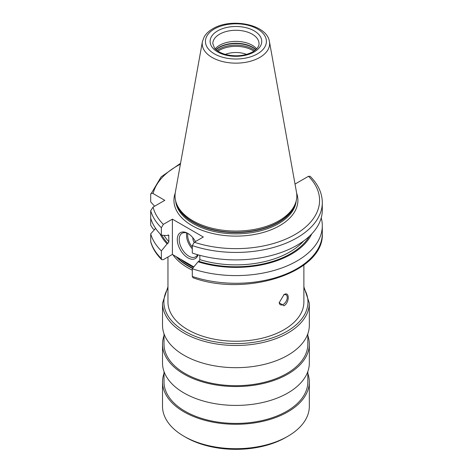 <?xml version="1.0" encoding="UTF-8"?>
<svg xmlns="http://www.w3.org/2000/svg" width="473" height="473" viewBox="0 0 473 473"><rect width="100%" height="100%" fill="white"/><g stroke="black" fill="none" stroke-linecap="round" stroke-linejoin="round"><path stroke-width="0.71" d="M246.581 54.389A19.032 10.985 0 0 0 225.26 54.389M215.174 48.843A23.106 13.339 180 0 1 219.578 45.29A23.106 13.339 0 0 1 256.668 48.843M176.127 202.556L176.606 203.993A60.408 34.878 180 0 0 218.219 230.729A60.408 34.878 180 0 0 278.632 222.044A60.408 34.878 0 0 0 295.235 203.993L295.714 202.556A60.893 35.156 0 0 1 278.981 220.755A60.893 35.156 180 0 1 218.077 229.511A60.893 35.156 180 0 1 176.127 202.556A60.893 35.156 180 0 1 175.353 192.269L202.391 41.677A33.707 19.464 0 0 0 221.429 61.254A33.707 19.464 0 0 0 259.76 57.446A33.707 19.464 0 0 0 269.45 41.677C267.056 24.235 231.019 17.507 212.738 28.8C208.971 30.964 206.139 33.613 204.247 36.752L202.391 41.677M295.714 202.556A60.893 35.156 0 0 0 296.494 192.269L269.45 41.677M295.022 184.068L308.497 176.305L310.117 176.299C318.116 184.257 322.178 193.014 322.302 202.556A86.382 49.872 180 0 1 278.899 245.818A86.382 49.872 180 0 1 192.304 245.605L192.304 253.067A86.382 49.872 180 0 0 278.899 253.28A86.382 49.872 180 0 0 322.302 210.018L322.302 202.556M154.6 206.222L150.698 201.882L150.698 194.415C150.816 193.155 151.608 192.878 153.081 193.569L164.793 200.333L153.081 207.097L150.698 210.692L150.698 225.266L153.081 228.867L154.47 229.665M161.725 259.665L161.358 258.589L161.358 250.897A86.382 49.872 180 0 1 150.698 233.857L150.757 242.01C152.608 248.366 156.261 254.255 161.725 259.665L163.345 259.659L172.391 254.439L193.835 266.902M283.977 294.673C289.683 290.789 289.642 302.56 283.977 305.771L279.171 302.744L283.977 294.673M303.885 265.022L303.885 301.999A67.964 39.241 180 0 1 283.977 329.74A67.964 39.241 180 0 1 209.911 338.248A67.964 39.241 180 0 1 167.956 301.999L167.956 256.999M285.899 437.395L287.826 436.289L285.899 437.395A70.684 40.808 0 0 1 185.942 437.395L184.021 436.289A73.404 42.375 0 0 0 287.821 436.289A73.404 42.375 0 0 0 287.826 436.289A73.404 42.375 0 0 0 309.324 406.325L309.324 381.906A73.404 42.375 0 0 0 307.828 373.398M164.013 373.398A73.404 42.375 180 0 0 162.523 381.906A73.404 42.375 180 0 0 207.83 421.059A73.404 42.375 180 0 0 287.821 411.871A73.404 42.375 0 0 0 309.324 381.906M162.523 381.906L162.523 406.325A73.404 42.375 0 0 0 184.021 436.289M164.013 371.547L164.013 381.906A71.908 41.512 180 0 0 208.404 420.261A71.908 41.512 180 0 0 286.768 411.262A71.908 41.512 0 0 0 307.828 381.906L307.828 371.547M309.324 344.173A73.404 42.375 0 0 1 287.821 374.137A73.404 42.375 180 0 1 207.83 383.325A73.404 42.375 180 0 1 162.523 344.173L162.523 363.039A73.404 42.375 180 0 0 207.83 402.192A73.404 42.375 180 0 0 287.821 393.004A73.404 42.375 0 0 0 309.324 363.039L309.324 344.173A73.404 42.375 0 0 0 307.828 335.659M162.523 344.173A73.404 42.375 180 0 1 164.013 335.659M164.013 333.814L164.013 344.173A71.908 41.512 180 0 0 208.404 382.527A71.908 41.512 180 0 0 286.768 373.528A71.908 41.512 0 0 0 307.828 344.173L307.828 333.814M167.956 286.821L162.523 303.104L162.523 325.306A73.404 42.375 180 0 0 207.83 364.452A73.404 42.375 180 0 0 287.821 355.27A73.404 42.375 0 0 0 309.324 325.306L309.324 303.104L303.885 286.821M192.304 270.16A67.964 39.241 180 0 1 172.876 254.716M283.575 294.921A5.711 3.293 120 0 1 286.064 294.833A5.711 3.293 120 0 1 286.94 299.409A5.711 3.293 120 0 1 283.209 304.441A5.711 3.293 -60 0 1 280.353 304.718A5.711 3.293 -60 0 1 279.182 302.413M192.304 276.457L193.037 277.752C246.463 297.393 324.608 272.206 322.302 233.408A86.382 49.872 0 0 1 278.899 276.67A86.382 49.872 0 0 1 192.304 276.457L192.304 268.77A86.382 49.872 180 0 0 278.899 268.983A86.382 49.872 180 0 0 322.302 225.722L322.302 233.408M161.358 250.897L167.093 243.902L167.891 243.441L168.896 241.75A76.118 43.948 180 0 1 164.036 235.377M168.725 235.128L168.896 241.75M168.282 234.98A76.118 43.948 180 0 0 168.896 235.649L167.891 235.116L167.093 235.578L161.358 235.199A86.382 49.872 180 0 1 150.698 218.159M150.698 210.692A86.382 49.872 0 0 0 161.358 227.732L161.358 235.199M161.358 227.732L163.345 224.368L172.391 219.147L172.391 254.439M321.226 217.87A86.382 49.872 180 0 1 322.302 225.722M150.698 233.857L155.617 228.4M150.698 194.415L161.122 176.908L180.55 163.303M167.093 243.902A78.559 45.355 180 0 1 160.111 233.928M311.731 233.928A78.559 45.355 0 0 1 198.045 261.77L192.304 268.77M198.045 261.77L198.843 261.309L199.843 259.618A76.118 43.948 0 0 0 303.66 240.97M199.843 255.337L199.843 259.618M172.391 219.147L203.337 237.014L194.297 242.235L192.304 245.605M198.027 254.841A14.953 8.632 60 0 1 187.864 257.826A14.953 8.632 60 0 1 177.292 239.509A14.953 8.632 60 0 1 187.864 233.408L187.864 233.408A14.953 8.632 60 0 1 195.479 241.549M197.572 254.711A13.593 7.846 -120 0 1 195.621 256.833A13.593 7.846 -120 0 1 188.822 256.159A13.593 7.846 60 0 1 179.947 244.18A13.593 7.846 60 0 1 182.028 233.29A13.593 7.846 60 0 1 188.355 233.703M194.137 242.336A5.439 3.14 60 0 1 192.889 237.777M217.976 51.173A23.443 13.534 180 0 1 219.342 50.309A23.443 13.534 0 0 1 253.865 51.173M254.835 50.481A23.922 13.812 0 0 0 219.005 49.174A23.922 13.812 180 0 0 217.006 50.481M216.049 49.695A23.922 13.812 180 0 1 219.005 47.619A23.922 13.812 0 0 1 255.792 49.695M255.958 49.547A23.869 13.782 0 0 0 219.046 47.294A23.869 13.782 180 0 0 215.883 49.547M259.027 43.622A23.106 13.339 0 0 0 244.766 31.301A23.106 13.339 0 0 0 219.578 34.192A23.106 13.339 0 0 0 212.815 43.622L214.523 48.08C215.428 49.529 219.265 52.946 226.75 54.773C236.606 56.772 245.298 55.784 252.824 51.811C259.263 47.661 259.027 44.563 259.027 43.622M254.184 51.947A25.826 14.911 0 0 0 254.184 30.863A25.826 14.911 0 0 0 217.657 30.863A25.826 14.911 0 0 0 217.657 51.947A25.826 14.911 0 0 0 254.184 51.947M257.472 53.851A30.479 17.596 0 0 0 257.472 28.959A30.479 17.596 0 0 0 214.37 28.959A30.479 17.596 0 0 0 214.37 53.851A30.479 17.596 0 0 0 257.472 53.851M295.625 202.828A60.349 34.842 0 0 1 278.597 222.363A60.349 34.842 180 0 1 216.983 230.812A60.349 34.842 180 0 1 176.222 202.828M175.666 200.984A60.349 34.842 180 0 0 214.423 231.563A60.349 34.842 180 0 0 278.597 223.64A60.349 34.842 0 0 0 296.175 200.984M296.624 193.096A61.981 35.788 0 0 1 279.75 225.639A61.981 35.788 180 0 1 206.506 231.835A61.981 35.788 180 0 1 175.217 193.096M193.558 267.239A67.42 38.922 180 0 1 180.585 259.198M162.523 303.104A73.404 42.375 0 0 0 207.83 342.257A73.404 42.375 0 0 0 287.821 333.075A73.404 42.375 0 0 0 309.324 303.104M167.956 288.199A72.044 41.594 0 0 0 197.548 337.196A72.044 41.594 0 0 0 286.863 331.407A72.044 41.594 0 0 0 303.885 288.199M192.576 268.439A67.473 38.957 180 0 1 176.062 256.561M176.89 257.034A67.42 38.922 0 0 0 192.807 268.161M150.698 241.549A86.382 49.872 0 0 0 161.358 258.589M309.372 236.269A77.477 44.734 180 0 1 198.843 261.309M167.891 243.441A77.477 44.734 180 0 1 161.896 235.235M153.081 207.097A83.662 48.305 0 0 0 163.345 224.368M194.297 242.235A83.662 48.305 0 0 0 295.081 234.49A83.662 48.305 0 0 0 308.497 176.305M180.39 164.208A83.662 48.305 0 0 0 153.081 193.569M186.746 233.023A13.593 7.846 -120 0 0 192.304 248.822M187.828 233.449A12.777 7.379 -120 0 0 192.304 247.083"/></g></svg>
